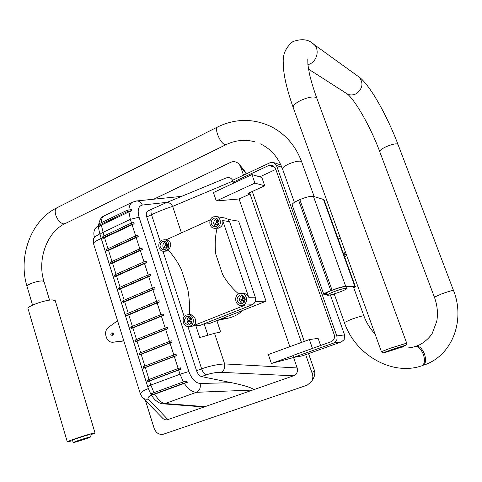 <?xml version="1.0" encoding="UTF-8"?>
<svg xmlns="http://www.w3.org/2000/svg" width="482" height="482" viewBox="0 0 482 482"><rect width="100%" height="100%" fill="white"/><g stroke="black" fill="none" stroke-linecap="round" stroke-linejoin="round"><path stroke-width="0.72" d="M346.1 253.918L343.979 255.074M346.745 255.689L344.57 256.701M242.512 303.66C246.356 300.021 245.947 297.087 241.271 294.851L239.632 295.129C235.788 298.828 236.234 301.762 240.982 303.931L242.512 303.66M242.289 295.05L242.115 295.117C238.518 298.117 238.626 300.979 242.428 303.69M216.484 226.522C220.039 223.323 219.9 220.485 216.081 218.009L213.695 218.25C210.14 221.503 210.309 224.347 214.195 226.769L216.484 226.522M217.099 218.424L216.291 218.683C213.062 221.25 212.887 223.943 215.761 226.763M165.073 249.519C168.501 246.248 168.272 243.47 164.392 241.181L162.446 241.452C159.018 244.772 159.277 247.549 163.205 249.79L165.073 249.519M165.579 241.615L165.254 241.741C162.187 244.241 162.042 246.868 164.82 249.622M189.565 324.748C193.234 321.084 192.77 318.228 188.161 316.174L186.859 316.433C183.19 320.144 183.69 322.994 188.348 324.995L189.565 324.748M90.538 436.969L89.851 434.668C88.055 434.848 83.458 436.204 76.054 438.728L72.523 440.211L73.204 442.53L76.746 441.06C84.151 438.542 88.754 437.174 90.538 436.975L86.941 438.463C79.596 440.964 75.023 442.319 73.204 442.53M95.026 432.999L55.261 300.72L52.424 299.918C45.103 299.78 26.739 306.365 28.028 308.655L28.046 308.703M89.995 435.156L95.026 433.005L92.484 433.42C85.519 435.095 66.546 441.47 67.299 441.874L72.668 440.705M333.869 291.731C329.519 293.448 327.326 294.592 327.302 295.171C328.784 295.544 333.158 294.406 340.419 291.755C344.805 290.037 347.022 288.875 347.076 288.278C345.6 287.905 341.196 289.055 333.869 291.731M242.994 305.082L240.976 305.443C235.096 305.588 233.565 295.647 239.156 293.707L241.362 293.345C247.158 293.363 248.537 303.214 242.994 305.082M166.862 239.994L167.326 240.042C171.496 242.241 171.821 245.639 168.302 250.242C173.255 255.472 177.581 261.804 181.262 269.245L187.769 289.098C189.348 297.707 189.86 306.227 189.312 314.65L189.703 314.632C195.457 314.397 198.102 324.049 192.716 325.94L245.458 305.01L241.548 305.425M190.016 326.133L188.414 326.465C182.726 326.898 180.985 316.921 186.407 315.047L188.167 314.704C193.794 314.409 195.409 324.32 190.016 326.133M165.513 250.869L163.043 251.23C158.018 250.803 157.204 241.988 162.012 240.108L164.621 239.753C169.58 240.283 170.285 249.037 165.513 250.869M168.302 250.242L167.35 251.026L163.525 251.273M216.954 227.902L213.912 228.239C208.863 227.438 208.345 218.798 213.231 216.87L216.43 216.557C221.401 217.478 221.798 226.034 216.954 227.902M225.329 218.093L227.908 219.183L229.607 221.684L222.702 220.539C223.443 223.985 222.088 226.522 218.647 228.155L214.538 228.329M111.45 333.008C110.492 334.026 110.631 334.803 111.86 335.333L112.155 335.267C113.113 334.255 112.975 333.478 111.746 332.942L111.45 333.008M111.92 335.327L112.794 335.219C113.752 334.207 113.619 333.43 112.39 332.893L112.336 332.899M353.8 287.899L355.373 286.633L354.866 286.489L345.696 286.29C342.979 286.489 338.43 287.772 332.056 290.146L330.797 290.634C326.151 292.472 323.814 293.707 323.79 294.333L327.055 294.484M332.237 294.46L334.381 294.442M333.869 293.996L334.219 293.99M353.692 287.597L354.077 287.091L353.637 286.959L344.431 286.778C342.051 286.953 338.075 288.079 332.508 290.152L331.248 290.64C327.182 292.249 325.133 293.327 325.115 293.875L326.892 294.02M323.958 199.602L313.408 196.355C310.535 195.981 306.01 197.072 299.828 199.632L298.611 200.169C294.141 202.223 291.984 203.814 292.134 204.928L323.784 294.303M344.154 339.605L344.576 334.9L330.375 294.93M289.851 346.678L239.066 198.982L250.031 193.969L247.959 193.469L264.726 185.793L261.81 177.448L251.941 174.574L254.918 183.118L216.279 200.958L213.43 192.565L234.909 182.533L233.252 182.1L268.92 165.41L272.728 165.29L275.379 168.158L334.201 334.641C335.026 337.966 333.972 340.334 331.032 341.756L292.869 355.481L293.538 357.433L333.622 343.064C336.569 341.648 337.629 339.274 336.798 335.942L344.576 334.9M228.161 219.406L238.656 221.202L266.04 301.214L209.019 323.705L203.338 324.097M165.953 239.897L210.357 219.792M238.644 293.948C232.179 288.399 226.835 281.916 222.612 274.499L215.846 254.309C214.707 245.639 215.093 237.042 216.996 228.516M162.934 251.212L184.238 316.74M188.191 314.963L189.312 314.65M242.639 293.339L243.32 293.339C246.091 293.689 247.893 295.002 248.724 297.28L255.309 297.207L229.607 221.684M222.702 220.539L248.724 297.28M215.846 254.309L222.612 274.499M117.536 320.693L108.36 327.459C105.889 329.58 105.088 332.387 105.95 335.9L106.42 337.424C107.582 340.605 109.625 342.214 112.547 342.256L123.79 340.768M112.878 342.226L123.856 340.979M225.847 178.087L226.281 177.906C229.269 177.057 231.438 178.015 232.8 180.768M233.619 183.136L232.631 180.28L270.028 162.735L273.878 162.627L276.493 165.477L336.798 335.942M244.723 170.917L246.007 173.303L240.645 166.868L243.518 175.171M240.645 166.868L239.361 164.47C236.746 161.633 233.764 160.952 230.414 162.434L153.728 199.211M94.514 237.349L94.195 236.337C93.171 231.637 94.514 228.137 98.214 225.829L98.515 225.684M152.228 288.158L154.62 287.531L155.047 288.845L122.994 302.533L122.591 301.238L123.079 300.641L123.488 301.937L152.655 289.477L152.228 288.158L123.079 300.641M148.01 274.999L150.402 274.385L150.824 275.698L118.934 289.592L118.53 288.302L119.006 287.67L119.415 288.965L148.432 276.313L148.01 274.999L119.006 287.67M143.817 261.907L146.203 261.31L146.624 262.612L114.897 276.716L114.493 275.433L114.957 274.77L115.361 276.059L144.232 263.214L143.817 261.907L114.957 274.77M139.641 248.887L142.027 248.302L142.443 249.598L110.872 263.907L110.474 262.63L110.926 261.937L111.33 263.22L140.057 250.188L139.641 248.887L110.926 261.937M135.49 235.933L137.876 235.361L138.286 236.656L106.871 251.164L106.474 249.893L106.92 249.17L107.317 250.441L135.906 237.228L135.49 235.933L106.92 249.17M131.357 223.046L133.743 222.491L134.153 223.775L102.895 238.488L102.497 237.222L102.931 236.463L103.329 237.728L131.773 224.335L131.357 223.046L102.931 236.463M178.003 368.567L180.413 367.85L180.846 369.212L147.811 381.593L147.39 380.256L147.956 379.858L148.378 381.202L178.442 369.929L178.003 368.567L147.956 379.858M173.653 354.987L176.057 354.288L176.49 355.644L143.624 368.248L143.202 366.916L143.757 366.483L144.172 367.82L174.086 356.343L173.653 354.987L143.757 366.483M169.321 341.479L171.725 340.798L172.158 342.142L139.455 354.969L139.039 353.643L139.575 353.179L139.991 354.505L169.754 342.829L169.321 341.479L139.575 353.179M165.013 328.043L167.417 327.374L167.844 328.712L135.309 341.762L134.894 340.443L135.418 339.943L135.834 341.262L165.447 329.381L165.013 328.043L135.418 339.943M160.729 314.68L163.127 314.023L163.555 315.355L131.182 328.616L130.773 327.308L131.285 326.772L131.694 328.085L161.157 316.011L160.729 314.68L131.285 326.772M156.469 301.383L158.861 300.738L159.289 302.063L126.525 315.861L125.356 315.909L156.897 302.708L156.469 301.383L124.946 314.607L125.356 315.909M104.341 215.797L103.877 216.02C102.19 217.075 101.31 219.31 101.232 222.732M128.905 209.851C129.128 206.055 130.345 203.482 132.562 202.145L133.177 201.85M167.152 202.326L142.329 205.055C138.31 206.127 137.225 210.176 139.069 217.195L130.357 219.37L128.911 211.917L101.334 225.124L103.985 235.963M101.334 225.124L99.316 226.365L98.708 226.293L98.31 225.04L98.961 223.823L99.352 225.082L127.658 211.508L127.248 210.23L98.961 223.823M127.248 210.23L131.845 209.531L131.917 210.755L128.911 211.917M142.329 205.055C141.118 202.35 139.274 200.976 136.792 200.94L136.255 200.994M125.507 315.903L147.667 386.588L150.842 385.076L153.957 392.649M183.401 381.907L180.003 374.225L178.647 369.995M139.069 217.195L188.842 371.538C191.667 378.96 195.427 382.943 200.126 383.491C200.843 387.703 199.614 390.637 196.427 392.306C192.294 392.179 188.245 389.197 184.287 383.359L154.782 394.162C158.289 400.042 161.729 403.163 165.109 403.53L205.043 406.645L293.496 375.809L221.636 372.351C223.979 370.658 224.98 367.85 224.636 363.916L297.165 367.953L293.58 357.536L294.207 357.313M147.667 386.588C149.462 391.818 151.583 395.849 154.041 398.686C156.855 401.765 159.735 403.47 162.693 403.802L165.109 403.53L196.427 392.306L252.61 390.065C256.412 389.329 245.519 385.449 231.348 382.672L201.548 376.587C199.421 375.936 197.759 373.978 196.56 370.712L201.633 368.826C209.628 366.007 217.292 364.368 224.636 363.916L214.544 333.321L220.648 331.971L216.882 320.608M154.782 394.162L151.71 395.21L151.288 393.866L152.173 393.306L152.601 394.656L182.823 383.588L182.383 382.22L152.173 393.306M182.383 382.22L186.636 380.991L187.39 382.298L184.287 383.359M305.69 354.644L312.282 373.683C313.18 376.207 312.987 378.768 311.715 381.358L307.179 385.178L163.567 434.155C159.247 435.071 156.114 433.161 154.174 428.426L145.498 400.626M297.165 367.953C298.069 371.646 296.846 374.267 293.496 375.809M151.444 395.053C148.372 396.62 147.329 397.963 148.305 399.084L167.911 419.587L205.043 406.645L201.621 406.79L163.018 403.826M167.911 419.587C166.067 420.214 164.332 419.78 162.717 418.292L142.413 397.469M242.271 310.589C238.723 314.415 233.619 317.029 226.962 318.427L217.286 320.446M293.58 357.536L271.384 363.482L268.353 354.529L309.378 339.551L312.469 348.432M239.066 198.982L216.279 200.958M249.598 192.716L301.461 342.443M204.217 324.037L207.838 335.044M165.953 202.82L166.278 202.687C168.7 202.115 170.827 203.35 172.664 206.392C166.085 208.453 159.036 211.224 151.517 214.701L146.733 216.954L196.56 370.712M146.733 216.954C145.907 214.074 146.185 212.14 147.576 211.146L147.769 211.056M311.818 381.166L313.734 377.617C314.981 375.068 315.156 372.58 314.258 370.146L308.528 353.631M246.169 173.93L244.356 170.471M308.576 353.613L314.312 370.146L312.282 373.683M168.459 238.759L167.579 239.156M195.933 325.928L199.735 337.563L214.544 333.321M140.455 394.234L140.437 394.18C140.25 392.619 142.889 390.757 148.348 388.582M101.208 238.403C96.057 240.904 93.46 242.536 93.412 243.302L93.418 243.32M148.305 399.084C145.968 399.554 143.985 398.994 142.353 397.403L140.437 394.18L93.412 243.302C93.092 239.512 93.629 237.343 95.008 236.783L99.792 233.842M226.281 177.906L166.278 202.687L151.908 209.092C150.788 209.917 150.661 211.791 151.517 214.701L160.223 241.464M255.267 301.443L266.04 301.214M255.309 297.207C256.147 300.714 255.074 303.25 252.086 304.817L245.458 305.01M192.716 325.94L199.982 325.428L252.086 304.817M199.982 325.428L191.529 326.242M292.954 355.728L271.384 363.482M320.614 345.504L318.126 338.382L309.378 339.551M251.941 174.574L234.909 182.533M264.726 185.793L254.918 183.118M131.694 328.085L131.182 328.616M163.555 315.355L161.157 316.011M159.289 302.063L156.897 302.708M135.834 341.262L135.309 341.762M167.844 328.712L165.447 329.381M139.991 354.505L139.455 354.969M172.158 342.142L169.754 342.829M144.172 367.82L143.624 368.248M176.49 355.644L174.086 356.343M148.378 381.202L147.811 381.593M180.846 369.212L178.442 369.929M152.601 394.656L151.71 395.21M186.094 381.093L186.534 382.461L187.39 382.298M186.534 382.461L182.823 383.588M130.917 209.387L131.327 210.664L131.917 210.755M99.352 225.082L98.708 226.293M131.327 210.664L127.658 211.508M103.329 237.728L102.895 238.488M134.153 223.775L131.773 224.335M107.317 250.441L106.871 251.164M138.286 236.656L135.906 237.228M111.33 263.22L110.872 263.907M142.443 249.598L140.057 250.188M115.361 276.059L114.897 276.716M146.624 262.612L144.232 263.214M119.415 288.965L118.934 289.592M150.824 275.698L148.432 276.313M123.488 301.937L122.994 302.533M155.047 288.845L152.655 289.477M344.166 339.605L341.479 341.846L302.184 355.903L293.538 357.433M275.818 169.411L259.774 176.858M189.36 316.385C186.191 319.325 186.347 322.072 189.848 324.621M191.926 319.241L191.3 319.494L190.625 317.427L189.414 317.915L190.083 319.982L188.263 320.711L188.709 322.084L190.535 321.355L191.258 323.404M192.017 321.687L191.752 320.873L192.125 320.723M167.513 244.657L166.965 244.898L166.308 242.892L165.127 243.428L165.784 245.428L164.013 246.23L164.446 247.561L166.218 246.766L166.682 248.188M219.075 221.515L218.045 221.961L217.364 219.9L216.111 220.455L216.786 222.515L214.906 223.341L215.358 224.714L217.237 223.889L217.798 225.588M218.75 224.118L218.497 223.341L219.045 223.1M245.037 298.045L244.079 298.418L243.38 296.291L242.085 296.798L242.783 298.924L240.843 299.677L241.307 301.093L243.247 300.34L243.946 302.467L244.229 302.359M244.946 301.057L244.543 299.84L245.224 299.575M190.697 317.632L190.083 317.879L190.758 319.94L188.938 320.669L189.318 321.843M188.938 320.669L188.263 320.711M190.758 319.94L190.083 319.982M190.083 317.879L189.414 317.915M191.981 319.452L191.3 319.494M190.535 321.355L191.203 321.319L191.667 322.723M166.423 243.229L165.826 243.494L166.477 245.501L164.711 246.29L165.037 247.296M164.711 246.29L164.013 246.23M166.477 245.501L165.784 245.428M165.826 243.494L165.127 243.428M167.543 244.958L166.965 244.898M166.218 246.766L166.917 246.832L167.115 247.441M217.478 220.238L216.755 220.557L217.43 222.618L214.906 223.341M217.43 222.618L216.786 222.515M216.755 220.557L216.111 220.455M219.111 221.883L218.045 221.961M217.237 223.889L217.882 223.991L218.232 225.064M215.55 223.443L215.894 224.479M243.446 296.502L242.699 296.792L243.398 298.912L240.843 299.677M243.398 298.912L242.783 298.924M242.699 296.792L242.085 296.798M245.091 298.256L244.079 298.418M243.247 300.34L243.862 300.328L244.434 302.075M241.458 299.671L241.856 300.882M337.84 238.03L340.623 238.753M345.317 251.737L343.69 254.273M337.539 237.228L339.84 236.584M434.384 297.123L379.72 151.637C379.563 150.45 381.744 148.781 386.275 146.649C392.595 144.04 396.487 143.262 397.957 144.335L397.987 144.407M308.522 69.119L346.13 93.213C349.016 95.261 352.215 95.508 355.734 93.96C362.717 88.941 363.826 83.296 359.06 77.03L357.861 76.162M307.908 64.751L310.077 63.895C317.445 60.461 319.656 49.007 313.824 44.356L312.408 43.344M316.825 98.226L316.77 98.081C314.439 95.99 309.04 96.798 300.581 100.509C295.255 103.293 292.797 105.636 293.201 107.534L381.419 351.631M363.874 315.849L363.868 315.831C362.512 315.698 358.234 316.903 351.029 319.452L344.377 322.518C355.095 354.668 391.727 375.996 421.304 365.959M414.839 346.612L414.972 346.57C418.171 346.215 420.961 348.811 423.347 354.378C425.19 360.367 424.678 364.175 421.804 365.802L421.744 365.82M415.954 346.263L416.093 346.221C419.292 345.853 422.087 348.456 424.473 354.011C426.323 360 425.805 363.808 422.925 365.434L421.834 365.79M399.903 347.63C405.26 348.426 410.278 348.076 414.972 346.57L418.274 345.419C424.648 342.696 430.691 336.322 432.294 333.231L436.764 321.301C438.162 313.402 437.373 305.347 434.396 297.141L441.837 293.827C448.471 291.483 452.357 290.363 453.496 290.459L397.957 144.335C386.913 114.999 369.489 84.332 359.06 77.03L313.824 44.356C308.817 39.319 301.853 38.397 292.929 41.591C285.892 47.17 282.669 54.231 283.265 62.774C283.386 67.739 283.434 70.137 285.061 79.187C286.856 87.851 289.568 97.298 293.201 107.534M301.684 161.88L301.033 161.307C298.31 160.759 294.104 161.711 288.417 164.157C284.29 166.157 282.332 167.766 282.536 168.989L294.382 202.38M217.563 126.995L217.388 127.079C216.237 128.037 216.285 130.459 217.539 134.345C219.665 139.852 222.088 143.305 224.805 144.708L226.04 144.654C235.596 140.111 245.236 139.178 254.966 141.853M57.003 207.736L56.762 207.856C55.099 209.037 54.761 211.429 55.749 215.038C57.611 220.081 60.196 223.033 63.51 223.895L65.13 223.606C47.35 231.589 36.831 259.388 43.976 281.506M27.028 286.435L27.016 286.398C26.932 285.766 27.968 284.934 30.131 283.904C34.511 282.036 38.518 281.042 42.157 280.916L43.989 281.536L49.562 300.153M307.793 58.894L307.877 64.498L309.299 73.137C310.932 80.44 313.421 88.754 316.77 98.081L406.7 343.148L406.374 344.907C405.754 345.437 406.368 345.353 397.572 348.444C411.182 343.787 405.344 344.979 391.649 349.709C377.876 354.445 384.395 352.999 397.548 348.45L383.467 352.818C382.997 353.179 382.316 352.788 381.425 351.649L390.577 348.131L406.706 343.166M325.663 294.02L325.44 293.399M120.584 288.778L124.163 300.172M116.536 275.885L120.09 287.2M112.505 263.064L116.029 274.294M108.492 250.297L111.999 261.449M104.504 237.602L107.98 248.676M98.635 226.058C98.442 227.6 98.924 230.51 100.075 234.794L100.075 234.794C99.973 234.162 100.907 233.366 102.871 232.408L130.357 219.37L131.526 223.009M149.534 380.907L150.842 385.076L180.003 374.225L188.842 371.538M145.335 367.543L149.071 379.436M141.154 354.246L144.865 366.055M136.996 341.015L140.684 352.746M132.863 327.856L136.52 339.497M128.748 314.764L132.381 326.32M124.657 301.738L128.26 313.216M152.396 288.109L148.685 276.529M156.638 301.334L152.896 289.676M160.898 314.632L157.132 302.889M165.181 327.995L161.392 316.168M169.489 341.431L165.669 329.519M173.821 354.939L169.971 342.937M178.171 368.513L174.297 356.433M135.659 235.897L132.05 224.636M139.81 248.851L136.171 237.512M143.985 261.871L140.322 250.447M148.179 274.957L144.492 263.455M232.902 181.081L172.664 206.392L181.413 232.896M221.636 372.351C216.605 372.231 211.429 373.086 206.115 374.918C204.308 374.159 202.814 372.128 201.633 368.826L187.853 326.441M206.115 374.918L201.548 376.587M152.065 209.019L147.576 211.146M304.287 341.413L252.267 191.499M200.126 383.491L231.348 382.672M226.962 318.427L221.606 318.741M118.018 341.756L112.927 342.22M341.479 341.846L333.622 343.064M275.047 167.417L268.92 165.41M281.898 167.284L276.493 165.477M354.866 286.489L323.356 199.144M345.696 286.29L313.408 196.355M332.056 290.146L299.828 199.632M330.797 290.634L298.611 200.169M375.032 333.972C370.08 328.7 366.356 322.657 363.868 315.831L353.457 286.959M424.293 364.964C452.857 355.162 465.317 319.62 453.496 290.459M314.137 196.56L301.66 161.819C295.749 146.052 285.784 134.418 271.758 126.911C253.653 118.229 235.529 118.289 217.388 127.079L56.762 207.856C30.818 220.605 17.858 256.816 27.016 286.398L32.553 305.124M260.455 143.901C270.709 148.769 278.072 157.132 282.536 168.989M326.447 292.767L327.29 295.147M225.871 144.739L65.13 223.606M188.842 326.435L191.089 326.272M344.371 322.5L334.183 293.9M100.075 234.794L125.079 314.547M181.587 196.367L136.792 200.94L132.562 202.145L103.877 216.02C101.413 216.918 99.708 219.647 98.756 224.208M239.361 164.47L244.699 170.881M246.007 173.303L246.218 173.906M252.315 191.475L304.335 341.395M314.312 370.146C315.288 371.465 315.089 373.954 313.734 377.611M111.746 332.942L112.39 332.893M216.43 216.557L225.956 218.201M164.621 239.753L167.326 240.042M188.167 314.704L189.703 314.632M241.362 293.345L243.32 293.339M280.934 165.019L273.878 162.627M355.373 286.633L323.94 199.542M346.558 286.82L347.076 288.278M379.72 151.637C370.779 127.103 354.885 99.611 347.124 93.87M28.028 308.655L67.299 441.874M188.673 324.97L188.348 324.995M163.573 249.821L163.205 249.79M214.659 226.841L214.195 226.769M241.416 303.919L240.982 303.931M337.828 238.03L339.208 238.265"/></g></svg>

